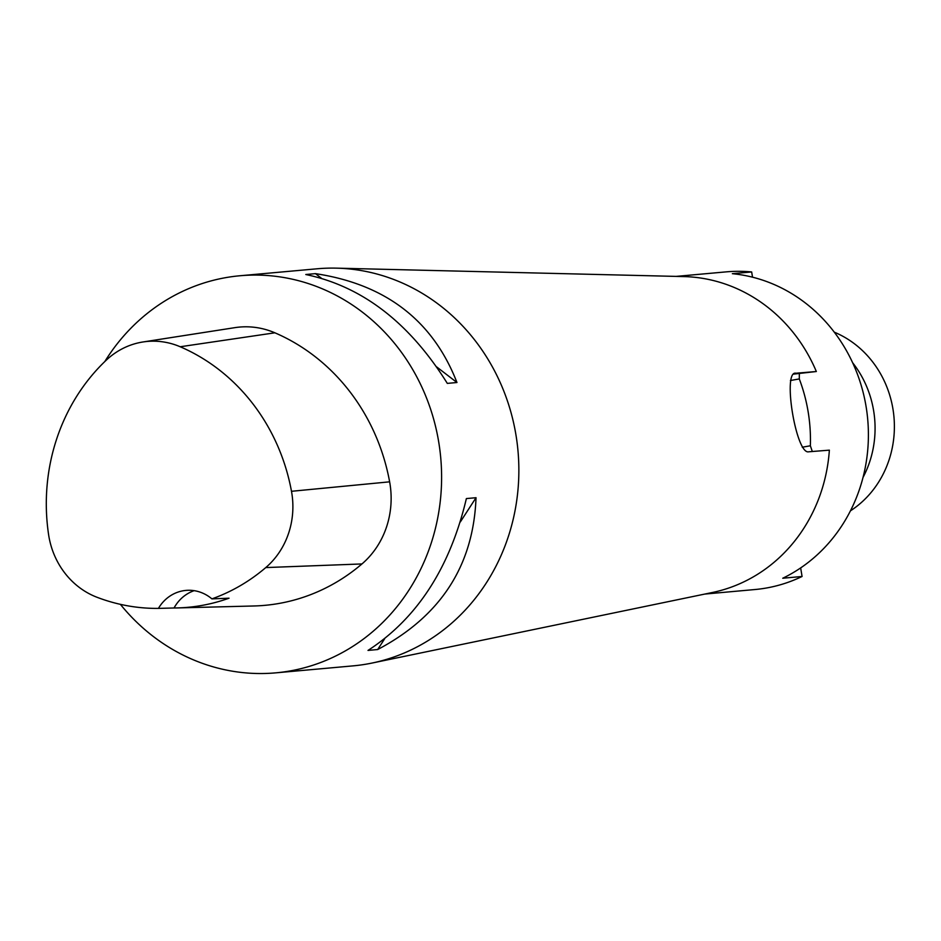 <?xml version="1.0" encoding="UTF-8"?>
<svg xmlns="http://www.w3.org/2000/svg" width="941" height="941" viewBox="0 0 941 941"><rect width="100%" height="100%" fill="white"/><g stroke="black" fill="none" stroke-linecap="round" stroke-linejoin="round"><path stroke-width="1.41" d="M177.226 607.933A194.399 179.072 -95.2 0 1 174.05 607.98L158.429 608.392A193.34 178.108 84.8 0 1 96.899 597.229A78.715 72.516 84.8 0 1 48.567 534.453A193.34 178.108 84.8 0 1 106.145 360.274A78.715 72.516 84.8 0 1 142.985 341.971A78.715 72.516 84.8 0 1 180.201 346.759A193.34 178.108 84.8 0 1 291.487 491.296A78.715 72.516 84.8 0 1 265.774 567.576A193.34 178.108 84.8 0 1 211.913 598.876L229.039 598.194A194.399 179.072 -95.2 0 1 177.226 607.933L253.882 605.98A199.351 183.636 84.8 0 0 361.956 563.941A84.725 78.044 84.8 0 0 389.633 481.827A199.351 183.636 84.8 0 0 274.89 332.808A84.725 78.044 84.8 0 0 234.827 327.656L142.985 341.971M158.429 608.392A39.875 36.723 84.8 0 1 185.942 590.407A39.875 36.723 84.8 0 1 211.913 598.876M104.804 361.556A199.351 183.636 84.8 0 1 239.896 275.76A199.351 183.636 84.8 0 1 440.729 457.785A199.351 183.636 84.8 0 1 275.772 672.85A199.351 183.636 84.8 0 1 120.389 604.345M239.896 275.76L317.164 268.785A199.351 183.636 84.8 0 1 336.502 268.15A199.351 183.636 84.8 0 1 518.409 484.274A199.351 183.636 84.8 0 1 372.165 663.029A199.351 183.636 84.8 0 1 353.028 665.875L275.772 672.85M377.67 649.537C440.67 616.249 473.464 565.635 476.028 497.707L466.371 498.577C450.01 567.752 417.228 618.366 368.013 650.419L377.67 649.537L384.598 638.845M456.961 382.517C432.895 320.575 385.716 284.288 315.447 273.643L305.79 274.513C362.273 286.405 409.441 322.692 447.304 383.387L456.961 382.517L436.742 366.955M174.05 607.98A39.875 36.723 84.8 0 1 194.152 590.666M321.257 278.113L315.447 273.643M460.29 522.008L476.028 497.707M372.165 663.029L712.419 592.489A159.476 146.914 -95.2 0 0 829.362 450.151L808.672 451.798C796.145 454.809 782.336 371.189 795.651 373.165L795.192 373.224M793.216 374.153L816.341 371.519L794.78 373.33M816.341 371.519A159.476 146.914 -95.2 0 0 683.884 276.583L336.502 268.15M802.25 447.222L810.366 445.775L812.306 451.515M799.344 373.059L799.297 378.929A159.476 146.914 84.8 0 1 810.366 445.775M799.297 378.929L790.428 380.517M704.821 594.065L755.047 589.525A159.476 146.914 -95.2 0 0 802.073 576.48L800.662 567.917M752.529 277.183L751.659 271.949A159.476 146.914 -95.2 0 0 726.346 271.855L676.12 276.395M751.659 271.949L732.345 273.69A159.476 146.914 84.8 0 1 868.308 440.541A159.476 146.914 84.8 0 1 782.759 578.233L802.073 576.48M834.279 332.161A99.675 91.818 84.8 0 1 893.95 416.851A99.675 91.818 84.8 0 1 850.417 510.857M852.64 362.744A99.675 91.818 84.8 0 1 863.003 477.475M180.201 346.759L274.89 332.808M291.487 491.296L389.633 481.827M265.774 567.576L361.956 563.941"/></g></svg>
